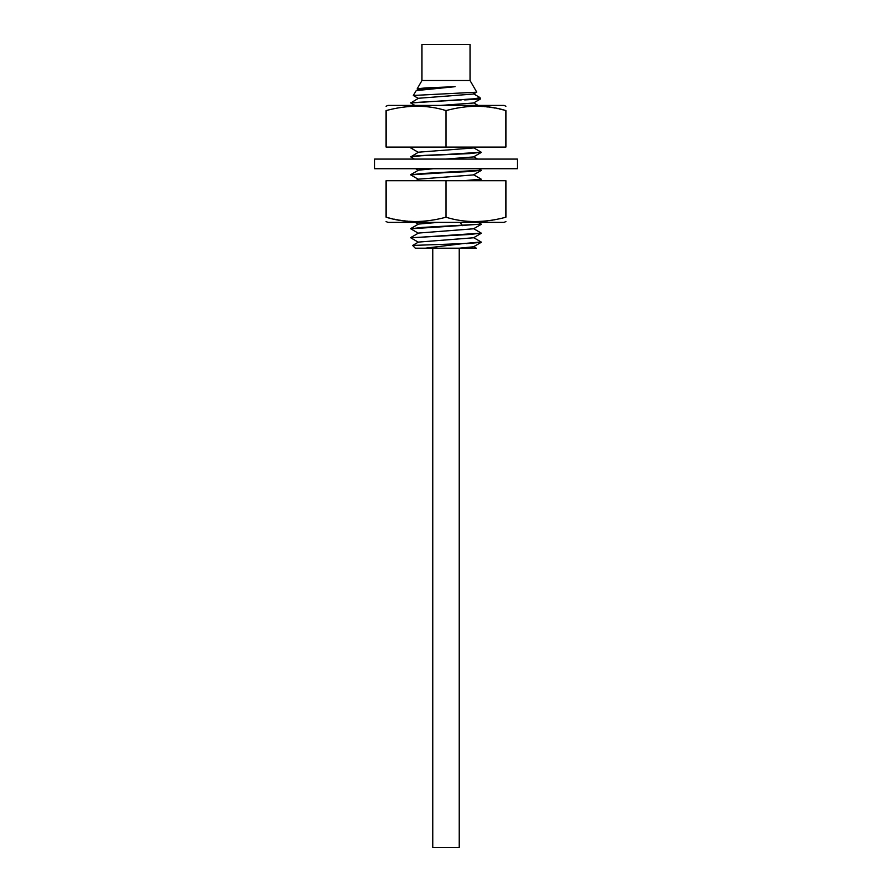 <?xml version="1.0" encoding="UTF-8"?>
<svg xmlns="http://www.w3.org/2000/svg" width="892" height="892" viewBox="0 0 892 892"><rect width="100%" height="100%" fill="white"/><g stroke="black" fill="none" stroke-linecap="round" stroke-linejoin="round"><path stroke-width="1.34" d="M476.228 248.199L415.315 248.199L412.65 245.434L462.747 243.639L481.1 241.966M446 248.199L425.272 248.199L462.747 243.639M470.039 80.514L421.961 80.514L421.961 44.6L470.039 44.6L470.039 80.514L476.729 92.099L473.496 94.028L418.504 98.265L410.755 102.97L475.213 98.722L479.863 97.507L473.496 93.771M476.685 92.188L413.319 95.466L416.241 90.594L455.065 86.68L425.986 87.884L417.211 88.732L418.504 89.534M413.319 95.466L418.504 98.521M479.863 97.507L480.576 98.912L464.699 99.926M440.548 105.423L473.496 103.015L480.576 98.912M416.241 90.594L418.504 89.278L431.026 87.985L455.065 86.68M414.892 105.423L410.755 102.97M461.231 99.926L410.833 102.714M410.755 237.763L469.972 234.451L481.245 233.113L410.877 237.885M473.507 228.575L481.245 233.113M446 226.535L481.245 224.126L421.916 227.449L410.755 228.776L446 226.535M478.313 222.376L481.245 224.126M446 172.613L470.051 171.543L481.245 170.205L422.039 173.516L410.755 174.854L446 172.613M478.759 168.711L481.245 170.205M466.851 180.697L481.245 179.192L463.539 180.697M473.496 174.654L481.245 179.192M473.496 147.693L481.245 152.231L446 154.483C423.098 155.275 411.402 156.067 410.9 156.858M414.457 159.088L410.755 156.892L421.147 155.754L470.095 153.569L481.245 152.231M459.257 248.199L473.496 246.794L481.167 242.356L466.115 243.639M418.448 242.089L473.552 237.774M418.504 233.057L473.552 228.787M410.833 228.519L418.493 224.082L438.05 222.376M474.957 147.102L473.496 147.949L418.504 152.186L410.755 156.892M410.9 148.039L416.107 147.102M414.211 147.102L410.755 147.905M415.828 180.697L418.504 179.147L473.496 174.91L481.167 170.461M410.833 174.598L418.504 170.16L433.49 168.711M445.42 159.088L473.496 156.936L481.167 152.499M459.235 248.199L459.235 847.4L432.765 847.4L432.765 248.199M517.382 159.088L374.618 159.088L374.618 168.711L517.382 168.711L517.382 159.088M478.034 221.517L483.007 221.283M484.178 221.183L485.36 221.082M486.541 220.96L487.723 220.826M488.928 220.681L489.886 220.547M491.169 220.357L492.462 220.157M493.755 219.934L495.071 219.7M496.242 219.477L497.468 219.231M499.174 218.863L500.468 218.573M501.806 218.261L503.188 217.916M504.593 217.559L505.775 217.247M386.091 217.213L386.091 180.697L505.909 180.697L505.909 217.213C505.909 222.989 505.909 222.989 505.909 217.213C484.389 222.978 464.42 222.978 446 217.213C424.481 222.978 404.511 222.978 386.091 217.213C386.091 222.955 386.091 222.955 386.091 217.213C386.091 222.955 386.091 222.955 386.091 217.213L387.407 217.559M505.909 221.539L504.103 222.376L387.897 222.376L386.091 221.539M388.812 217.916L390.194 218.261M391.577 218.585L392.87 218.875M394.275 219.176L395.591 219.443M396.929 219.7L398.245 219.934M399.538 220.157L400.831 220.357M402.114 220.547L403.072 220.681M404.277 220.826L405.459 220.96M406.64 221.082L407.822 221.183M409.015 221.283L413.632 221.506M446 180.697L446 217.213M505.909 110.586L505.909 147.102L386.091 147.102L386.091 110.586C386.091 104.843 386.091 104.843 386.091 110.586C407.611 104.81 427.58 104.81 446 110.586C467.519 104.81 487.489 104.81 505.909 110.586C505.909 104.81 505.909 104.81 505.909 110.586L504.593 110.24M503.188 109.872L501.806 109.538M500.423 109.214L499.13 108.924M497.725 108.623L496.409 108.356M495.071 108.099L493.755 107.854M492.462 107.642L491.169 107.441M489.886 107.252L488.928 107.118M487.723 106.973L486.541 106.839M485.36 106.717L484.178 106.605M482.985 106.516L479.662 106.326M386.091 106.26L387.897 105.423L504.103 105.423L505.909 106.26M446 147.102L446 110.586M462.669 225.665L459.971 222.376M418.281 152.309L416.921 151.529M421.961 80.514L417.211 88.732M478.09 105.423L473.719 102.892M476.35 248.199L473.496 246.549M418.504 242.055L412.65 245.445M473.496 237.551L481.156 242M418.504 233.068L410.833 237.506M410.822 237.852L418.493 242.29M481.167 233.358L473.496 237.807M410.844 228.865L418.504 233.314M481.156 224.383L473.496 228.82M415.126 222.376L418.281 224.204M410.833 174.955L418.504 179.404M415.572 168.711L418.281 170.283M418.504 152.443L410.833 148.005M473.719 156.802L477.644 159.088"/></g></svg>
